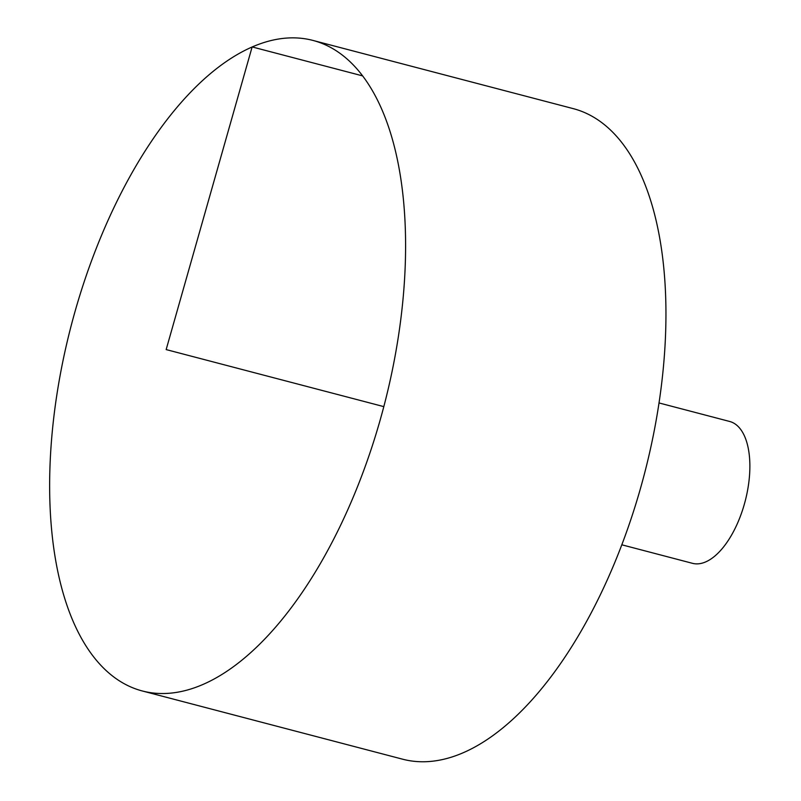 <?xml version="1.0" encoding="UTF-8"?>
<svg xmlns="http://www.w3.org/2000/svg" width="801" height="801" viewBox="0 0 801 801"><rect width="100%" height="100%" fill="white"/><g stroke="black" fill="none" stroke-linecap="round" stroke-linejoin="round"><path stroke-width="1.2" d="M51.344 442.382A336.28 161.492 104.7 0 1 312.861 40.4A336.28 161.492 104.7 0 1 383.819 406.628A336.28 161.492 104.7 0 1 142.358 690.983A336.28 161.492 104.7 0 1 51.344 442.382M312.861 40.4L573.206 108.626A336.28 161.492 104.7 0 1 644.174 474.863A336.28 161.492 104.7 0 1 402.713 759.218L142.358 690.983M659.003 402.943L729.661 421.466A73.322 35.214 104.7 0 1 745.13 501.316A73.322 35.214 104.7 0 1 692.485 563.323L621.826 544.8M383.819 406.628L166.157 349.586L252.135 46.929L362.573 75.875"/></g></svg>
